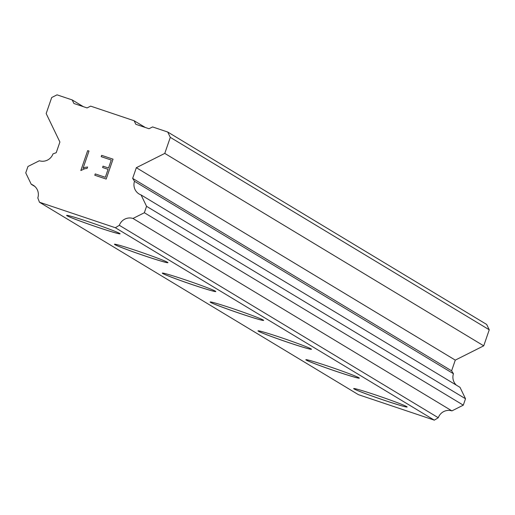 <?xml version="1.0" encoding="UTF-8"?>
<svg xmlns="http://www.w3.org/2000/svg" width="515" height="515" viewBox="0 0 515 515"><rect width="100%" height="100%" fill="white"/><g stroke="black" fill="none" stroke-linecap="round" stroke-linejoin="round"><path stroke-width="0.77" d="M120.111 233.797A28.286 1.133 19 0 1 95.307 226.439A28.286 1.133 19 0 1 67.014 215.721A28.286 1.133 19 0 1 66.628 215.379M119.718 233.456A28.286 1.133 19 0 1 120.104 233.81A28.286 1.133 19 0 1 95.468 226.523A28.286 1.133 19 0 1 67.008 215.746A28.286 1.133 19 0 1 66.622 215.392A28.286 1.133 19 0 1 91.258 222.686A28.286 1.133 19 0 1 119.718 233.456M167.954 262.663A28.286 1.133 19 0 1 143.151 255.305A28.286 1.133 19 0 1 114.858 244.586A28.286 1.133 19 0 1 114.465 244.245M167.562 262.322A28.286 1.133 19 0 1 167.948 262.676A28.286 1.133 19 0 1 143.305 255.389A28.286 1.133 19 0 1 114.851 244.612A28.286 1.133 19 0 1 114.459 244.258A28.286 1.133 19 0 1 139.102 251.545A28.286 1.133 19 0 1 167.562 262.322M215.791 291.529A28.286 1.133 19 0 1 190.994 284.164A28.286 1.133 19 0 1 162.701 273.452A28.286 1.133 19 0 1 162.309 273.111M215.405 291.187A28.286 1.133 19 0 1 215.791 291.542A28.286 1.133 19 0 1 191.149 284.248A28.286 1.133 19 0 1 162.689 273.478A28.286 1.133 19 0 1 162.302 273.124A28.286 1.133 19 0 1 186.945 280.411A28.286 1.133 19 0 1 215.405 291.187M263.635 320.388A28.286 1.133 19 0 1 238.838 313.03A28.286 1.133 19 0 1 210.545 302.311A28.286 1.133 19 0 1 210.152 301.977A28.286 1.133 19 0 1 234.789 309.277A28.286 1.133 19 0 1 263.249 320.047A28.286 1.133 19 0 1 263.635 320.407A28.286 1.133 19 0 1 238.992 313.114A28.286 1.133 19 0 1 210.532 302.344A28.286 1.133 19 0 1 210.146 301.99M311.478 349.267A28.286 1.133 19 0 1 286.836 341.979A28.286 1.133 19 0 1 258.376 331.203A28.286 1.133 19 0 1 257.989 330.849A28.286 1.133 19 0 1 282.632 338.143A28.286 1.133 19 0 1 311.086 348.913A28.286 1.133 19 0 1 311.478 349.267A28.286 1.133 19 0 1 286.675 341.896A28.286 1.133 19 0 1 258.388 331.177A28.286 1.133 19 0 1 257.996 330.836M359.322 378.119A28.286 1.133 19 0 1 334.518 370.761A28.286 1.133 19 0 1 306.225 360.043A28.286 1.133 19 0 1 305.839 359.702M358.929 377.778A28.286 1.133 19 0 1 359.315 378.132A28.286 1.133 19 0 1 334.679 370.845A28.286 1.133 19 0 1 306.219 360.069A28.286 1.133 19 0 1 305.833 359.715A28.286 1.133 19 0 1 330.469 367.002A28.286 1.133 19 0 1 358.929 377.778M407.165 406.985A28.286 1.133 19 0 1 382.362 399.621A28.286 1.133 19 0 1 354.069 388.909A28.286 1.133 19 0 1 353.676 388.568A28.286 1.133 19 0 1 378.313 395.868A28.286 1.133 19 0 1 406.773 406.644A28.286 1.133 19 0 1 407.159 406.998A28.286 1.133 19 0 1 382.516 399.704A28.286 1.133 19 0 1 354.062 388.934A28.286 1.133 19 0 1 353.67 388.58M456.367 385.156A11.034 10.841 -58.9 0 1 453.438 373.716L451.603 370.813L455.286 360.12L483.727 345.829L489.25 329.793L486.675 324.456L167.729 132.027L170.304 137.363L164.781 153.399L136.333 167.697L132.658 178.383L134.492 181.286A11.034 10.841 -58.9 0 0 141.071 194.934L146.556 206.322L144.348 212.734L132.973 218.457A11.027 10.828 -58.9 0 0 119.338 225.306L115.366 227.733L39.462 202.234L37.814 197.921A11.027 10.834 -58.9 0 0 31.241 184.28L25.75 172.892L27.958 166.474L39.34 160.757A11.034 10.834 -58.9 0 0 52.974 153.901L56.225 152.704L59.901 142.018L46.176 113.558L51.7 97.522L57.036 94.844L72.19 99.929L73.903 103.489L87.08 107.918L90.64 106.129L134.125 120.742L135.838 124.295L149.015 128.724L152.575 126.935L167.729 132.027M39.462 202.234L358.414 394.657L434.319 420.156L438.284 417.729A11.027 10.828 -58.9 0 1 451.919 410.88L463.3 405.157L465.509 398.745L460.017 387.357L141.071 194.934M105.33 177.302L108.073 169.338L105.337 177.302L95.249 173.916L105.337 177.302M108.073 169.338L102.575 167.491L103.032 166.165L102.582 167.497M103.032 166.165L108.53 168.012L103.039 166.171M108.53 168.012L111.272 160.049L108.536 168.019M111.272 160.049L101.185 156.663L101.642 155.337L101.191 156.669M113.036 159.167L101.648 155.343L113.036 159.167L106.18 179.066L94.792 175.242L95.249 173.916L94.799 175.242M87.589 167.008L85.052 167.362L87.589 167.002L87.112 168.405L84.853 168.74L80.829 170.523L87.679 150.618L80.836 170.523M83.024 168.386L85.046 167.362L83.024 168.386L88.992 151.056L87.685 150.625M87.679 150.618L88.992 151.056M145.275 127.469L134.125 120.742M489.25 329.793L170.304 137.363M483.727 345.829L164.781 153.399M455.286 360.12L136.333 167.697M451.603 370.813L132.658 178.383M453.438 373.716L134.492 181.286M465.509 398.745L146.556 206.322M463.3 405.157L144.348 212.734M451.919 410.88L132.973 218.457M438.284 417.729L119.338 225.306M434.319 420.156L115.366 227.733M34.891 186.482L31.241 184.28M83.34 106.663L72.19 99.929"/></g></svg>
